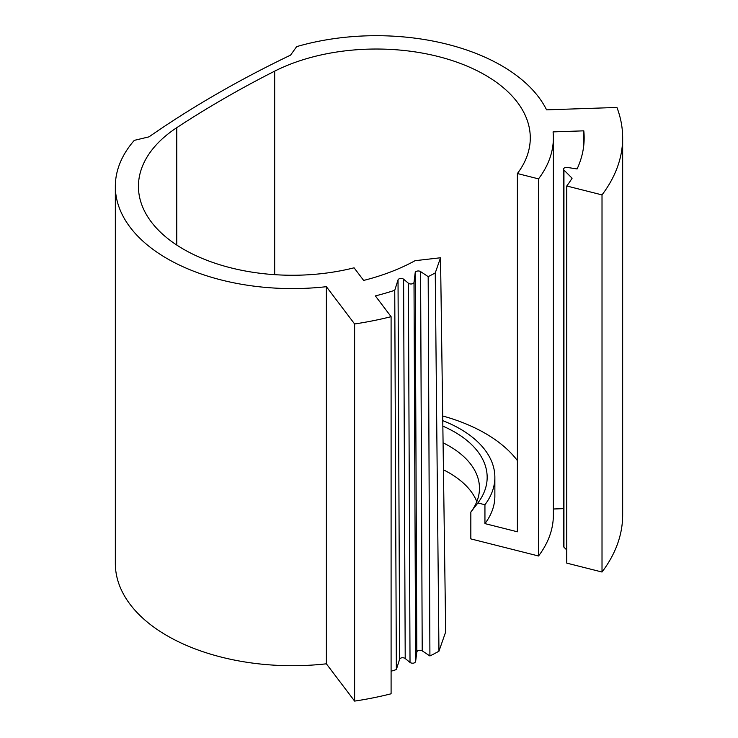 <?xml version="1.0" encoding="UTF-8"?>
<svg xmlns="http://www.w3.org/2000/svg" width="738" height="738" viewBox="0 0 738 738"><rect width="100%" height="100%" fill="white"/><g stroke="black" fill="none" stroke-linecap="round" stroke-linejoin="round"><path stroke-width="1.11" d="M428.178 276.63A207.074 119.556 0 0 0 435.254 272.922L440.531 257.765L445.678 631.922L438.953 651.211A211.105 121.881 0 0 1 429.913 655.962L428.178 276.63L420.595 271.593A3.081 1.78 0 0 0 420.448 271.501A3.081 1.78 0 0 0 417.191 271.086A3.081 1.78 0 0 0 415.199 272.626L414.009 282.34A3.081 1.78 180 0 1 412.016 283.881A3.081 1.78 180 0 1 408.76 283.475A3.081 1.78 180 0 1 408.409 283.226L403.594 279.204A3.081 1.78 0 0 0 403.234 278.964A3.081 1.78 0 0 0 400.144 278.521A3.081 1.78 0 0 0 398.031 279.896L394.747 290.302L396.352 669.569A211.105 121.881 0 0 1 391.094 671.229M429.913 655.962L422.062 650.75C419.488 649.855 417.736 650.233 416.813 651.885L415.623 661.599C414.691 663.25 412.948 663.628 410.374 662.733L404.848 658.213C402.478 657.337 400.734 657.65 399.645 659.154L396.361 669.55M583.804 144.989L583.804 130.838L553.066 131.89A177.055 102.222 180 0 1 553.371 137.914L553.371 515.041A177.055 102.222 180 0 1 538.537 555.991L470.835 538.897L470.835 512.071A103.154 59.557 0 0 0 479.469 488.215A103.154 59.557 0 0 0 449.257 446.103A103.154 59.557 0 0 0 443.077 442.809M443.455 469.82A103.154 59.557 180 0 1 449.257 472.929A103.154 59.557 180 0 1 476.822 501.628M442.772 420.651A118.55 68.44 180 0 1 460.152 428.926A118.55 68.44 180 0 1 494.866 477.329A118.55 68.44 180 0 1 484.94 504.746L484.94 523.602L517.384 531.794L517.384 173.531L538.537 178.873L538.537 555.991M602.014 194.897L602.014 572.024L566.756 563.122L566.756 185.994L602.014 194.897A246.335 142.222 0 0 0 622.66 137.914A246.335 142.222 0 0 0 616.94 107.453L546.572 109.851A177.055 102.222 0 0 0 501.517 65.636A177.055 102.222 0 0 0 296.648 46.632L290.551 55.138A1088.495 628.435 0 0 0 149.021 136.844L134.279 140.368A177.055 102.222 0 0 0 115.34 186.373A177.055 102.222 0 0 0 326.371 286.685L326.371 663.813A177.055 102.222 0 0 1 115.34 563.491L115.34 186.373M442.708 415.983A153.956 88.883 180 0 1 485.189 433.326A153.956 88.883 180 0 1 517.384 460.567M440.531 257.765L415.07 260.689A177.821 102.665 180 0 1 363.649 280.431L354.083 267.811A153.956 88.883 180 0 1 138.44 186.373A153.956 88.883 180 0 1 176.76 127.683A1077.711 622.208 180 0 1 274.674 71.152A153.956 88.883 180 0 1 485.189 75.064A153.956 88.883 180 0 1 530.281 137.914A153.956 88.883 180 0 1 517.384 173.531M566.756 549.985L563.943 547.181A3.081 1.78 0 0 1 563.528 546.295L563.528 169.168A3.081 1.78 0 0 1 567.402 167.452L577.098 168.947A207.848 119.999 0 0 0 584.164 137.914A207.848 119.999 0 0 0 583.804 130.838M391.094 316.676L391.094 693.794A246.335 142.222 0 0 1 354.618 701.1L354.618 323.973A246.335 142.222 0 0 0 391.094 316.676L375.365 295.91A207.074 119.556 0 0 0 394.747 290.302M442.846 426.13A110.848 64.003 180 0 1 477.883 502.965L484.94 504.746M477.883 502.965L470.835 512.071M563.528 169.168A3.081 1.78 0 0 0 563.943 170.054L572.098 178.209A207.848 119.999 0 0 1 566.756 185.994M354.618 323.973L326.371 286.685M553.371 137.914A177.055 102.222 180 0 1 538.537 178.873M563.528 508.657L553.371 508.999M354.618 701.1L326.371 663.813M602.014 572.024A246.335 142.222 0 0 0 622.66 515.041L622.66 137.914M494.866 477.329L494.866 496.185A118.55 68.44 180 0 1 484.94 523.602M438.953 651.211L435.254 272.922M399.645 659.154L398.031 279.896M410.024 662.484L408.409 283.226M416.813 651.885L415.199 272.626M274.674 71.152L274.674 274.665M176.76 127.683L176.76 245.053M422.21 650.842L420.595 271.593M415.623 661.599L414.009 282.34M405.208 658.462L403.594 279.204M563.943 547.181L563.943 170.054"/></g></svg>
